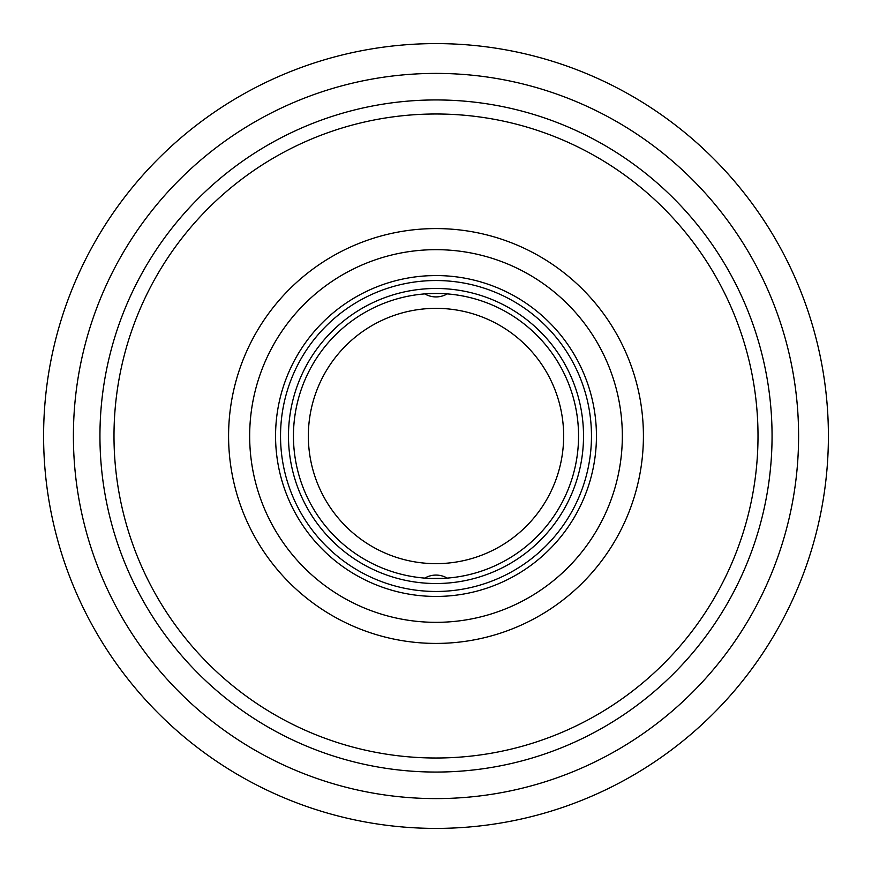 <?xml version="1.0" encoding="UTF-8"?>
<svg xmlns="http://www.w3.org/2000/svg" width="872" height="872" viewBox="0 0 872 872"><rect width="100%" height="100%" fill="white"/><g stroke="black" fill="none" stroke-linecap="round" stroke-linejoin="round"><path stroke-width="1.31" d="M596.437 436A160.437 160.437 0 0 1 436 596.437A160.437 160.437 0 0 1 275.563 436A160.437 160.437 0 0 1 436 275.563A160.437 160.437 0 0 1 596.437 436M591.467 436A155.467 155.467 0 0 0 436 280.533A155.467 155.467 0 0 0 280.533 436A155.467 155.467 0 0 0 436 591.467A155.467 155.467 0 0 0 591.467 436M583.521 436A147.521 147.521 0 0 1 436 583.521A147.521 147.521 0 0 1 288.479 436A147.521 147.521 0 0 1 436 288.479A147.521 147.521 0 0 1 583.521 436M578.55 436A142.55 142.55 0 0 0 436 293.45A142.55 142.55 0 0 0 293.45 436A142.55 142.55 0 0 0 436 578.55A142.55 142.55 0 0 0 578.55 436M438.878 293.472L435.401 293.45M436 275.563L428.643 275.737L436 275.563M433.122 293.472L428.087 293.668M430.463 293.548L436 293.45M436 596.437L430.812 596.35M441.537 578.452L430.463 578.452L443.913 578.332M438.878 578.528L436.6 578.55M433.122 578.528L436 578.55M828.4 436A392.4 392.4 0 0 0 436 43.6A392.4 392.4 0 0 0 43.6 436A392.4 392.4 0 0 0 436 828.4A392.4 392.4 0 0 0 828.4 436A392.4 392.4 0 0 0 436 43.6A392.4 392.4 0 0 0 43.6 436A392.4 392.4 0 0 0 436 828.4A392.4 392.4 0 0 0 828.4 436M308.35 436A127.65 127.65 0 0 0 436 563.65A127.65 127.65 0 0 0 563.65 436A127.65 127.65 0 0 0 436 308.35A127.65 127.65 0 0 0 308.35 436M73.401 436A362.599 362.599 0 0 0 436 798.599A362.599 362.599 0 0 0 798.599 436A362.599 362.599 0 0 0 436 73.401A362.599 362.599 0 0 0 73.401 436M99.942 436A336.058 336.058 0 0 0 436 772.058A336.058 336.058 0 0 0 772.058 436A336.058 336.058 0 0 0 436 99.942A336.058 336.058 0 0 0 99.942 436M758.008 436A322.008 322.008 0 0 0 436 113.992A322.008 322.008 0 0 0 113.992 436A322.008 322.008 0 0 0 436 758.008A322.008 322.008 0 0 0 758.008 436M643.416 436A207.416 207.416 0 0 0 436 228.584A207.416 207.416 0 0 0 228.584 436A207.416 207.416 0 0 0 436 643.416A207.416 207.416 0 0 0 643.416 436M249.665 436A186.335 186.335 0 0 0 436 622.336A186.335 186.335 0 0 0 622.336 436A186.335 186.335 0 0 0 436 249.665A186.335 186.335 0 0 0 249.665 436M424.762 293.886A22.356 22.356 0 0 0 447.238 293.886M447.238 578.114A22.356 22.356 0 0 0 424.762 578.114"/></g></svg>
